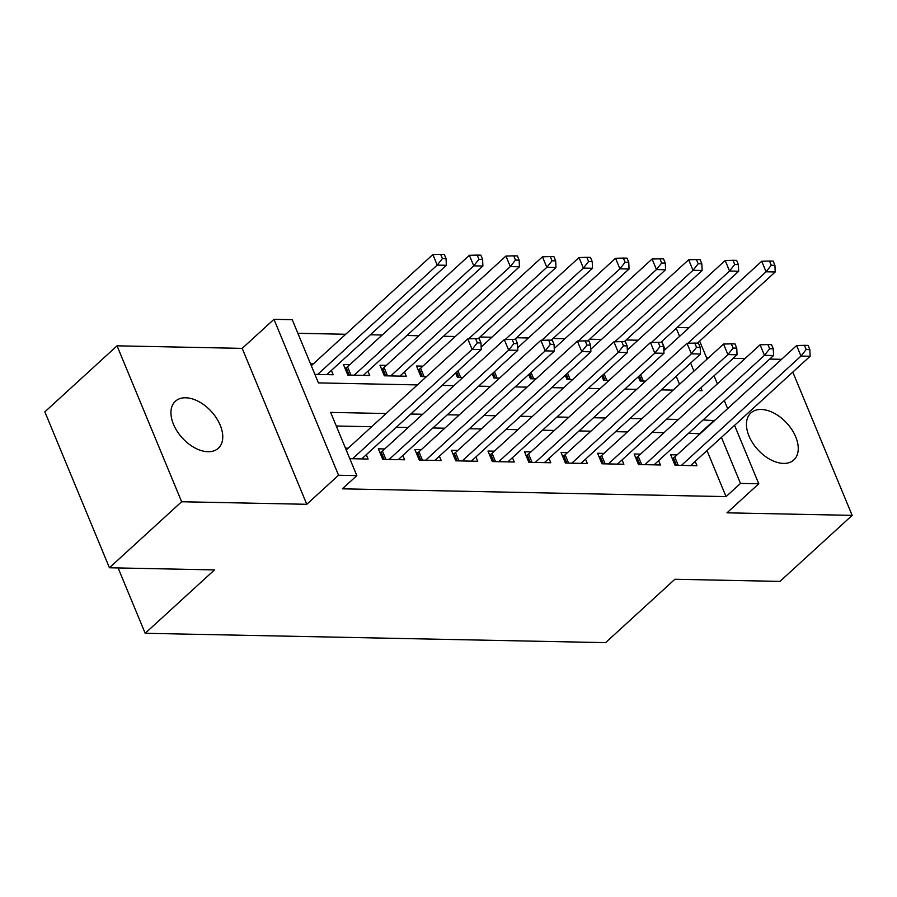 <?xml version="1.0" encoding="UTF-8"?>
<svg xmlns="http://www.w3.org/2000/svg" width="897" height="897" viewBox="0 0 897 897"><rect width="100%" height="100%" fill="white"/><g stroke="black" fill="none" stroke-linecap="round" stroke-linejoin="round"><path stroke-width="1.35" d="M761.183 409.469A31.832 19.644 47.6 0 0 750.867 412.956A31.832 19.644 47.6 0 0 752.729 443.073A31.832 19.644 47.6 0 0 783.529 463.413A31.832 19.644 47.6 0 0 793.834 459.937A31.832 19.644 47.6 0 0 791.984 429.82A31.832 19.644 47.6 0 0 761.183 409.469M185.668 397.786A31.832 19.644 47.6 0 0 175.364 401.262A31.832 19.644 47.6 0 0 177.214 431.379A31.832 19.644 47.6 0 0 208.014 451.718A31.832 19.644 47.6 0 0 218.33 448.242A31.832 19.644 47.6 0 0 216.48 418.125A31.832 19.644 47.6 0 0 185.668 397.786M677.134 327.506L688.997 327.753M781.545 359.327L769.682 359.08M745.003 358.587L733.141 358.34M708.462 357.836L706.589 357.802M734.565 425.357L758.772 483.775L726.996 512.826L852.15 515.371L779.953 581.402L674.892 579.26L605.587 642.644L145.179 633.293L214.484 569.909L109.434 567.767L44.85 411.846L117.047 345.827L181.631 501.748L306.785 504.293L338.55 475.242L273.966 319.321L292.243 319.691L318.424 382.896L417.397 384.914M306.785 504.293L242.201 348.372L117.047 345.827M242.201 348.372L273.966 319.321M638.025 340.21L626.151 339.974M601.483 339.47L589.621 339.223M564.942 338.73L553.079 338.483M528.4 337.99L516.537 337.743M491.859 337.238L479.996 337.003M455.317 336.498L443.454 336.263M418.776 335.758L406.913 335.512M382.245 335.018L370.371 334.772M345.704 334.267L297.882 333.303M852.15 515.371L792.802 372.098M109.434 567.767L181.631 501.748M677.067 454.869L670.676 454.745L675.037 465.274L696.958 465.722L695.164 461.383M640.525 454.129L634.134 454.005L638.496 464.534L660.416 464.982L658.622 460.643M603.984 453.389L597.593 453.254L601.954 463.794L623.875 464.242L622.081 459.903M567.442 452.649L561.051 452.514L565.413 463.054L587.333 463.502L585.539 459.163M530.901 451.909L524.51 451.774L528.871 462.314L550.803 462.751L548.998 458.423M494.359 451.157L487.968 451.034L492.33 461.563L514.261 462.011L512.456 457.672M457.829 450.417L451.426 450.294L455.788 460.823L477.72 461.271L475.926 456.932M421.287 449.677L414.885 449.543L419.258 460.083L441.178 460.531L439.384 456.192M384.746 448.937L378.343 448.803L382.716 459.342L404.637 459.78L402.843 455.452M313.288 363.913L310.53 363.857M349.83 364.653L343.439 364.518L347.801 375.058L369.721 375.507L367.927 371.167M386.372 365.393L379.98 365.258L384.342 375.798L406.263 376.247L404.469 371.907M422.913 366.133L416.522 366.01L420.884 376.538L426.434 376.65M679.534 384.297L676.203 376.258M665.148 349.561L661.818 341.522M314.892 374.385L333.179 374.755L331.385 370.427M455.642 372.995L457.425 377.289L462.964 377.402M492.184 373.746L493.967 378.029L499.506 378.142M528.725 374.486L530.497 378.769L536.047 378.882M565.267 375.226L567.039 379.509L572.589 379.622M601.809 375.966L603.58 380.25L609.13 380.362M638.35 376.718L640.122 381.001L645.672 381.113M386.114 413.528L330.645 412.396L356.827 475.612L342.385 488.82L726.054 496.613L706.993 450.574M700.064 433.845L688.672 433.173M663.993 432.668L652.13 432.432M627.452 431.928L615.589 431.681M590.91 431.188L579.047 430.941M554.368 430.448L542.506 430.201M517.827 429.697L505.964 429.461M481.297 428.957L469.423 428.721M444.755 428.217L432.881 427.97M408.213 427.477L396.339 427.23M371.672 426.725L336.274 426.008M349.808 458.67L368.095 459.04L366.301 454.712M348.204 448.186L345.446 448.13M118.112 567.947L145.179 633.293M758.772 483.775L740.496 483.405L721.423 437.366M726.054 496.613L740.496 483.405M356.827 475.612L338.55 475.242M699.66 341.073L707.116 359.08M714.046 375.809L717.376 383.849M724.305 400.578L727.635 408.628M697.855 390.61L702.093 390.7L700.905 387.818M693.975 371.089L690.645 363.05M679.59 336.353L676.26 328.313M442.075 385.407L453.938 385.654M478.617 386.159L490.48 386.394M515.158 386.899L527.021 387.134M551.7 387.639L563.563 387.885M588.241 388.379L600.104 388.625M624.772 389.119L636.646 389.365M661.313 389.87L673.187 390.105M714.494 420.637L703.102 419.964M678.435 419.46L666.572 419.224M641.893 418.72L630.03 418.484M605.352 417.98L593.489 417.744M568.81 417.24L556.947 416.993M532.269 416.5L520.406 416.253M495.727 415.748L483.864 415.513M459.186 415.008L447.323 414.773M422.655 414.268L410.781 414.022M699.873 433.397L714.315 420.188M352.566 458.726L472.125 349.393L481.263 349.572L361.704 458.916M346.22 450.002L467.763 338.853L472.125 349.393L477.316 342.845L480.971 342.923L479.222 338.707L475.567 338.64L477.316 342.845M475.567 338.64L467.763 338.853M481.263 349.572L480.971 342.923M326.788 374.632L446.358 265.288L437.22 265.108L432.859 254.569L311.304 365.718M442.4 258.571L446.056 258.639L444.307 254.423L440.662 254.356L442.4 258.571L437.22 265.108L317.65 374.441M446.056 258.639L446.358 265.288M432.859 254.569L440.662 254.356M389.107 459.466L508.666 350.133L517.804 350.312L398.246 459.656M379.958 452.705L381.09 452.032A4.978 1.985 157.5 0 0 382.436 451.045L504.305 339.593L508.666 350.133L513.858 343.596L517.513 343.663L515.764 339.447L512.109 339.38L513.858 343.596M512.109 339.38L504.305 339.593M517.804 350.312L517.513 343.663M425.649 460.217L545.208 350.873L554.346 351.063L434.787 460.396M416.5 453.445L417.632 452.772A4.978 1.985 157.5 0 0 418.977 451.785L540.846 340.333L545.208 350.873L550.399 344.336L554.054 344.414L552.305 340.198L548.65 340.12L550.399 344.336M548.65 340.12L540.846 340.333M554.346 351.063L554.054 344.414M462.19 460.957L581.749 351.613L590.888 351.803L471.317 461.136M453.041 454.185L454.174 453.512A4.978 1.985 157.5 0 0 455.508 452.537L577.388 341.084L581.749 351.613L586.941 345.076L590.585 345.154L588.847 340.938L585.192 340.86L586.941 345.076M585.192 340.86L577.388 341.084M590.888 351.803L590.585 345.154M498.732 461.697L618.291 352.353L627.429 352.543L507.859 461.877M489.583 454.925L490.715 454.252A4.978 1.985 157.5 0 0 492.049 453.277L613.929 341.824L618.291 352.353L623.471 345.816L627.126 345.894L625.388 341.679L621.733 341.611L623.471 345.816M621.733 341.611L613.929 341.824M627.429 352.543L627.126 345.894M363.33 375.372L482.889 266.039L473.762 265.848L469.389 255.309L347.52 366.761A4.978 1.985 -22.5 0 1 346.175 367.748L345.053 368.42M478.942 259.311L482.597 259.379L480.848 255.174L477.193 255.096L478.942 259.311L473.762 265.848L354.192 375.181M482.597 259.379L482.889 266.039M469.389 255.309L477.193 255.096M399.871 376.112L519.43 266.779L510.303 266.588L505.93 256.06L384.062 367.512A4.978 1.985 -22.5 0 1 382.716 368.488L381.595 369.16M515.483 260.052L519.139 260.13L517.39 255.914L513.734 255.836L515.483 260.052L510.303 266.588L390.733 375.933M519.139 260.13L519.43 266.779M505.93 256.06L513.734 255.836M478.146 338.685L555.972 267.519L546.834 267.328L542.472 256.8L420.603 368.252A4.978 1.985 -22.5 0 1 419.258 369.228L418.137 369.9M552.025 260.792L555.68 260.87L553.931 256.654L550.276 256.576L552.025 260.792L546.834 267.328L468.66 338.831M555.68 260.87L555.972 267.519M542.472 256.8L550.276 256.576M514.687 339.436L592.513 268.259L583.375 268.08L579.014 257.54L481.151 347.038M588.567 261.543L592.222 261.61L590.473 257.394L586.817 257.327L588.567 261.543L583.375 268.08L505.202 339.571M592.222 261.61L592.513 268.259M579.014 257.54L586.817 257.327M535.262 462.437L654.832 353.104L663.971 353.283L544.401 462.628M526.124 455.676L527.257 454.992A4.978 1.985 157.5 0 0 528.591 454.017L650.471 342.564L654.832 353.104L660.013 346.567L663.668 346.634L661.93 342.419L658.275 342.351L660.013 346.567M658.275 342.351L650.471 342.564M663.971 353.283L663.668 346.634M551.229 340.176L629.055 268.999L619.917 268.82L615.555 258.28L517.692 347.778M625.108 262.283L628.763 262.35L627.014 258.145L623.359 258.067L625.108 262.283L619.917 268.82L541.743 340.311M628.763 262.35L629.055 268.999M615.555 258.28L623.359 258.067M571.804 463.177L691.374 353.844L700.501 354.023L580.942 463.368M562.666 456.416L563.787 455.743A4.978 1.985 157.5 0 0 565.132 454.757L687.012 343.304L691.374 353.844L696.554 347.307L700.209 347.374L698.46 343.17L694.816 343.091L696.554 347.307M694.816 343.091L687.012 343.304M700.501 354.023L700.209 347.374M587.77 340.916L665.596 269.75L656.458 269.56L652.097 259.02L554.234 348.518M661.65 263.023L665.305 263.101L663.556 258.885L659.9 258.807L661.65 263.023L656.458 269.56L578.285 341.051M665.305 263.101L665.596 269.75M652.097 259.02L659.9 258.807M608.345 463.928L727.916 354.584L737.042 354.775L617.484 464.108M599.207 457.156L600.328 456.483A4.978 1.985 157.5 0 0 601.674 455.497L723.543 344.056L727.916 354.584L733.096 348.047L736.751 348.126L735.002 343.91L731.347 343.831L733.096 348.047M731.347 343.831L723.543 344.056M737.042 354.775L736.751 348.126M624.312 341.656L702.138 270.49L693 270.3L688.638 259.771L590.775 349.258M698.191 263.763L701.835 263.841L700.097 259.625L696.442 259.547L698.191 263.763L693 270.3L614.815 341.802M701.835 263.841L702.138 270.49M688.638 259.771L696.442 259.547M644.887 464.668L764.446 355.324L773.584 355.515L654.025 464.848M635.749 457.896L636.87 457.223A4.978 1.985 157.5 0 0 638.216 456.248L760.084 344.796L764.446 355.324L769.637 348.787L773.292 348.866L771.543 344.65L767.888 344.571L769.637 348.787M767.888 344.571L760.084 344.796M773.584 355.515L773.292 348.866M660.854 342.396L738.679 271.23L729.541 271.04L725.18 260.511L627.317 350.009M734.721 264.503L738.377 264.581L736.639 260.365L732.984 260.298L734.721 264.503L729.541 271.04L651.357 342.542M738.377 264.581L738.679 271.23M725.18 260.511L732.984 260.298M681.428 465.408L800.987 356.075L810.126 356.255L690.567 465.599M672.29 458.647L673.412 457.963A4.978 1.985 157.5 0 0 674.757 456.988L796.626 345.536L800.987 356.075L806.179 349.527L809.834 349.606L808.085 345.39L804.43 345.323L806.179 349.527M804.43 345.323L796.626 345.536M810.126 356.255L809.834 349.606M697.395 343.147L775.221 271.97L766.083 271.791L761.721 261.251L663.847 350.749M771.263 265.254L774.918 265.321L773.18 261.105L769.525 261.038L771.263 265.254L766.083 271.791L687.898 343.282M774.918 265.321L775.221 271.97M761.721 261.251L769.525 261.038M384.129 459.365L381.09 452.032M385.889 459.399L382.436 451.045M420.671 460.105L417.632 452.772M422.431 460.15L418.977 451.785M457.212 460.856L454.174 453.512M458.972 460.89L455.508 452.537M493.754 461.596L490.715 454.252M495.514 461.63L492.049 453.277M347.52 366.761L350.985 375.125M346.175 367.748L349.225 375.081M384.062 367.512L387.526 375.865M382.716 368.488L385.755 375.832M420.603 368.252L424.068 376.605M419.258 369.228L422.296 376.572M457.941 370.91L460.61 377.345M456.663 372.064L458.838 377.312M530.295 462.336L527.257 454.992M532.056 462.37L528.591 454.017M494.471 371.65L497.14 378.097M493.204 372.804L495.379 378.052M566.837 463.076L563.787 455.743M568.597 463.121L565.132 454.757M531.013 372.39L533.681 378.837M529.746 373.556L531.921 378.803M603.367 463.827L600.328 456.483M605.139 463.861L601.674 455.497M567.554 373.13L570.223 379.577M566.287 374.296L568.463 379.543M639.909 464.568L636.87 457.223M641.68 464.601L638.216 456.248M604.096 373.881L606.764 380.317M602.829 375.036L605.004 380.283M676.45 465.308L673.412 457.963M678.222 465.341L674.757 456.988M640.637 374.621L643.306 381.057M639.37 375.776L641.546 381.023"/></g></svg>
